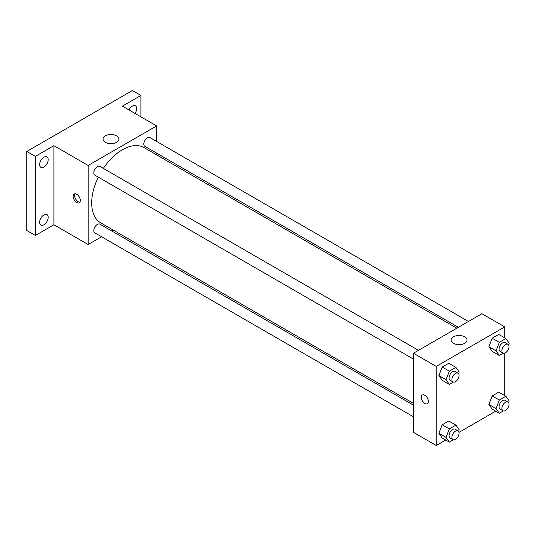 <?xml version="1.0" encoding="UTF-8"?>
<svg xmlns="http://www.w3.org/2000/svg" width="536" height="536" viewBox="0 0 536 536"><rect width="100%" height="100%" fill="white"/><g stroke="black" fill="none" stroke-linecap="round" stroke-linejoin="round"><path stroke-width="0.8" d="M101.592 236.765L88.145 244.523L53.908 224.758L35.363 235.465L26.8 230.527L26.8 151.454L132.372 90.504L140.928 95.442L140.928 116.855M113.203 230.058L111.676 230.942M43.919 224.792A6.05 3.497 -60 0 1 40.89 225.093A6.05 3.497 -60 0 1 39.965 220.242A6.05 3.497 -60 0 1 43.919 214.909A6.05 3.497 -60 0 1 46.947 214.608A6.05 3.497 -60 0 1 47.872 219.459A6.05 3.497 -60 0 1 43.919 224.792M43.919 167.071A6.05 3.497 -60 0 1 40.89 167.366A6.05 3.497 -60 0 1 39.965 162.515A6.05 3.497 -60 0 1 43.919 157.182A6.05 3.497 -60 0 1 46.947 156.887A6.05 3.497 -60 0 1 47.872 161.738A6.05 3.497 -60 0 1 43.919 167.071M53.908 224.758L53.908 145.685L35.363 156.391L26.8 151.454M35.363 235.465L35.363 156.391M88.145 244.523L88.145 165.457L53.908 145.685M88.145 165.457L156.626 125.92L122.382 106.148L140.928 95.442M105.358 142.335A7.933 4.583 180 0 1 103.039 139.099A7.933 4.583 180 0 1 110.972 134.516A7.933 4.583 180 0 1 118.905 139.099A7.933 4.583 180 0 1 114.007 143.326A7.933 4.583 180 0 1 105.358 142.335M128.995 109.967A6.05 3.497 -60 0 1 132.372 106.115A6.05 3.497 -60 0 1 135.4 105.82A6.05 3.497 -60 0 1 135.005 113.438M98.302 177.141A43.416 25.065 120 0 0 91.683 202.95A43.416 25.065 120 0 0 100.674 222.822L413.417 403.38M456.833 328.179L144.09 147.621A43.416 25.065 120 0 0 103.348 168.405M156.626 125.92L156.626 141.444M156.626 153.095L156.626 154.857M468.451 321.473L149.899 137.564A5.045 2.914 120 0 0 146.013 138.911A5.045 2.914 120 0 0 143.816 143.99A5.045 2.914 120 0 0 144.854 146.301L458.36 327.302M413.417 405.149L99.91 224.149A5.045 2.914 120 0 0 96.024 225.495A5.045 2.914 120 0 0 93.82 230.574A5.045 2.914 120 0 0 94.865 232.885L413.417 416.794M413.417 359.073L94.865 175.158A5.045 2.914 -60 0 1 94.865 169.336A5.045 2.914 -60 0 1 99.91 166.421L418.462 350.336M80.299 200.457A5.045 2.914 60 0 1 79.254 202.769A5.045 2.914 60 0 1 74.209 199.854A5.045 2.914 60 0 1 74.209 194.032A5.045 2.914 60 0 1 78.095 195.385A5.045 2.914 60 0 1 80.299 200.457M79.871 202.173A5.045 2.914 60 0 1 75.65 199.024A5.045 2.914 60 0 1 75.033 193.798M445.731 440.023L436.244 445.496L413.417 432.318L413.417 353.251L481.898 313.714L504.724 326.893L504.724 337.848M495.72 411.159L458.963 432.385M492.182 351.395L488.886 346.705L492.182 338.216L498.775 334.41L492.182 338.216L488.886 346.705L492.182 351.395L499.318 355.515L496.021 350.825L499.318 342.337L505.904 338.531L509.2 343.214L508.57 344.849M442.193 437.979L438.897 433.289L442.193 424.8L448.786 420.995L442.193 424.8L438.897 433.289L442.193 437.979L449.329 442.1L446.032 437.41L449.329 428.921L455.915 425.115L459.211 429.798L458.582 431.433M504.724 353.123L504.724 395.568M436.244 445.496L436.244 366.43L504.724 326.893M492.182 409.115L488.886 404.432L492.182 395.937L498.775 392.138L492.182 395.937L488.886 404.432L492.182 409.115L499.318 413.236L496.021 408.546L499.318 400.057L505.904 396.251L509.2 400.941L508.57 402.57M442.193 380.258L438.897 375.568L442.193 367.08L448.786 363.274L442.193 367.08L438.897 375.568L442.193 380.258L449.329 384.372L446.032 379.689L449.329 371.193L455.915 367.388L459.211 372.078L458.582 373.706M436.244 366.43L413.417 353.251M453.456 343.308A7.933 4.583 180 0 1 451.138 340.072A7.933 4.583 180 0 1 459.071 335.489A7.933 4.583 180 0 1 467.003 340.072A7.933 4.583 180 0 1 462.106 344.3A7.933 4.583 180 0 1 453.456 343.308M428.398 401.43A5.045 2.914 60 0 1 427.353 403.742A5.045 2.914 60 0 1 422.308 400.828A5.045 2.914 60 0 1 422.308 395.005A5.045 2.914 60 0 1 426.194 396.359A5.045 2.914 60 0 1 428.398 401.43M427.353 403.742A5.045 2.914 60 0 1 422.308 400.828A5.045 2.914 60 0 1 422.308 395.005M453.335 382.061L449.329 384.372M457.999 373.163L455.144 371.515A5.045 2.914 120 0 0 451.258 372.868A5.045 2.914 120 0 0 449.054 377.94A5.045 2.914 120 0 0 450.099 380.252L452.954 381.9A5.045 2.914 120 0 0 457.999 378.986A5.045 2.914 120 0 0 457.999 373.163A5.045 2.914 120 0 0 454.113 374.51A5.045 2.914 120 0 0 451.908 379.589A5.045 2.914 120 0 0 452.954 381.9M446.032 379.689L438.897 375.568M449.329 371.193L442.193 367.08M455.915 367.388L448.786 363.274M503.324 353.197L499.318 355.515M507.987 344.3L505.133 342.651A5.045 2.914 120 0 0 501.247 344.005A5.045 2.914 120 0 0 499.043 349.083A5.045 2.914 120 0 0 500.088 351.388L502.942 353.036A5.045 2.914 120 0 0 507.987 350.122A5.045 2.914 120 0 0 507.987 344.3A5.045 2.914 120 0 0 504.101 345.653A5.045 2.914 120 0 0 501.897 350.725A5.045 2.914 120 0 0 502.942 353.036M496.021 350.825L488.886 346.705M499.318 342.337L492.182 338.216M505.904 338.531L498.775 334.41M453.335 439.781L449.329 442.1M457.999 430.884L455.144 429.236A5.045 2.914 120 0 0 451.258 430.589A5.045 2.914 120 0 0 449.054 435.668A5.045 2.914 120 0 0 450.099 437.972L452.954 439.62A5.045 2.914 120 0 0 457.999 436.706A5.045 2.914 120 0 0 457.999 430.884A5.045 2.914 120 0 0 454.113 432.237A5.045 2.914 120 0 0 451.908 437.309A5.045 2.914 120 0 0 452.954 439.62M446.032 437.41L438.897 433.289M449.329 428.921L442.193 424.8M455.915 425.115L448.786 420.995M503.324 410.924L499.318 413.236M507.987 402.02L505.133 400.379A5.045 2.914 120 0 0 501.247 401.725A5.045 2.914 120 0 0 499.043 406.804A5.045 2.914 120 0 0 500.088 409.115L502.942 410.757A5.045 2.914 120 0 0 507.987 407.849A5.045 2.914 120 0 0 507.987 402.02A5.045 2.914 120 0 0 504.101 403.373A5.045 2.914 120 0 0 501.897 408.452A5.045 2.914 120 0 0 502.942 410.757M496.021 408.546L488.886 404.432M499.318 400.057L492.182 395.937M505.904 396.251L498.775 392.138"/></g></svg>
